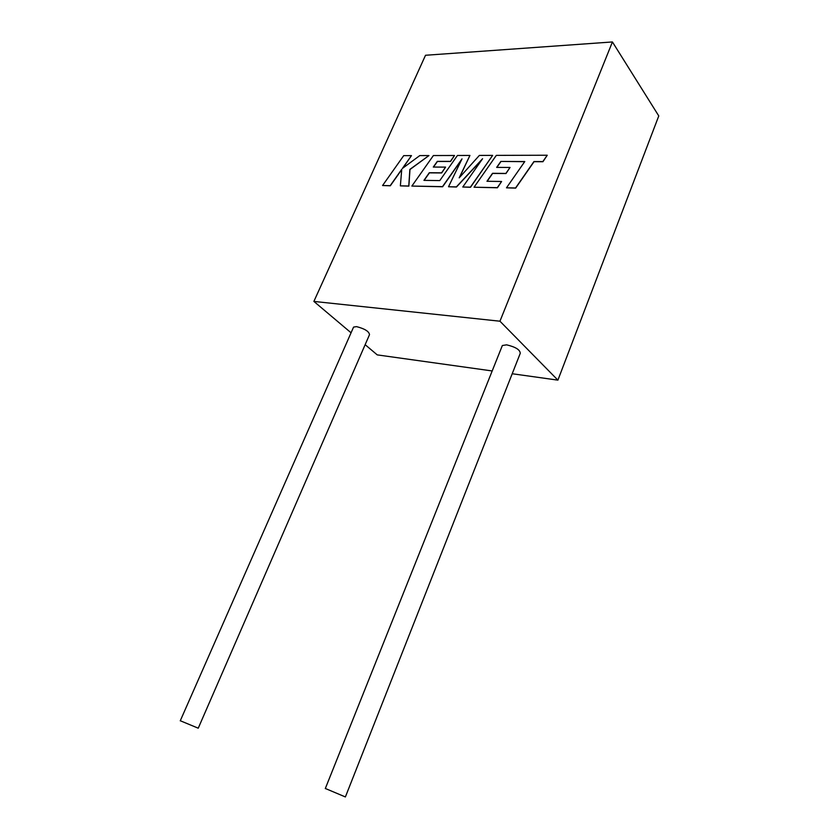 <?xml version="1.0" encoding="UTF-8"?>
<svg xmlns="http://www.w3.org/2000/svg" width="839" height="839" viewBox="0 0 839 839"><rect width="100%" height="100%" fill="white"/><g stroke="black" fill="none" stroke-linecap="round" stroke-linejoin="round"><path stroke-width="1.26" d="M325.291 788.597L502.351 345.521L506.63 344.839C515.628 346.979 520.159 349.821 520.243 353.366L345.385 796.945L325.343 788.482M180.249 720.827L353.576 327.084L356.544 326.623C364.724 328.731 369.045 331.405 369.506 334.667L198.245 728.2L180.291 720.743M612.428 41.95L658.772 115.929L557.904 380.14L499.95 321.211L612.428 41.95L425.52 55.269L313.88 301.421L499.95 321.211M365.154 344.682L377.246 354.887L492.189 370.953M512.199 373.743L557.904 380.14M313.88 301.421L351.059 332.789M502.351 345.521L502.068 346.234M500.831 161.434L524.784 161.549L506.483 187.821L515.555 187.988L533.94 161.56L542.843 161.581L547.248 155.236L496.321 155.372L474.045 187.223L497.317 187.653L501.596 181.486L486.977 181.276L492.535 173.306L505.886 173.432L510.039 167.454L496.657 167.391L500.831 161.434L524.7 161.675M506.483 187.821L515.66 188.114L534.044 161.696L542.948 161.707L547.248 155.236M474.045 187.223L497.422 187.779L501.596 181.486M487.165 181.276L492.64 173.432L505.98 173.547L510.039 167.454M496.845 167.391L500.935 161.56M469.934 155.446L457.423 155.477L439.772 180.595L423.947 180.364L429.306 172.729L441.566 172.844L445.582 167.118L433.291 167.055L437.329 161.361L450.407 161.371L454.518 155.488L433.385 155.551L411.865 186.069L442.51 186.636L462.006 158.875L448.519 186.751L456.364 186.898L482.572 158.728L462.771 187.013L470.406 187.16L492.64 155.383L479.363 155.425L459.185 177.847L469.934 155.446L459.531 177.459M492.64 155.383L470.511 187.275L462.771 187.013M424.135 180.375L429.421 172.855L441.671 172.96L445.582 167.118M433.49 167.055L437.434 161.476L450.512 161.497L454.518 155.488M411.865 186.069L442.625 186.761L461.576 159.756M448.519 186.751L456.479 187.013L481.911 159.683M382.563 185.534L390.208 185.671L401.745 169.331L400.371 185.859L408.761 186.017L409.872 169.384L428.96 155.561L419.794 155.582L402.426 168.408L411.467 155.614L403.716 155.635L382.563 185.534L390.313 185.786L401.724 169.635M400.371 185.859L408.866 186.132L409.977 169.499L428.96 155.561M402.825 168.115L411.467 155.614"/></g></svg>

